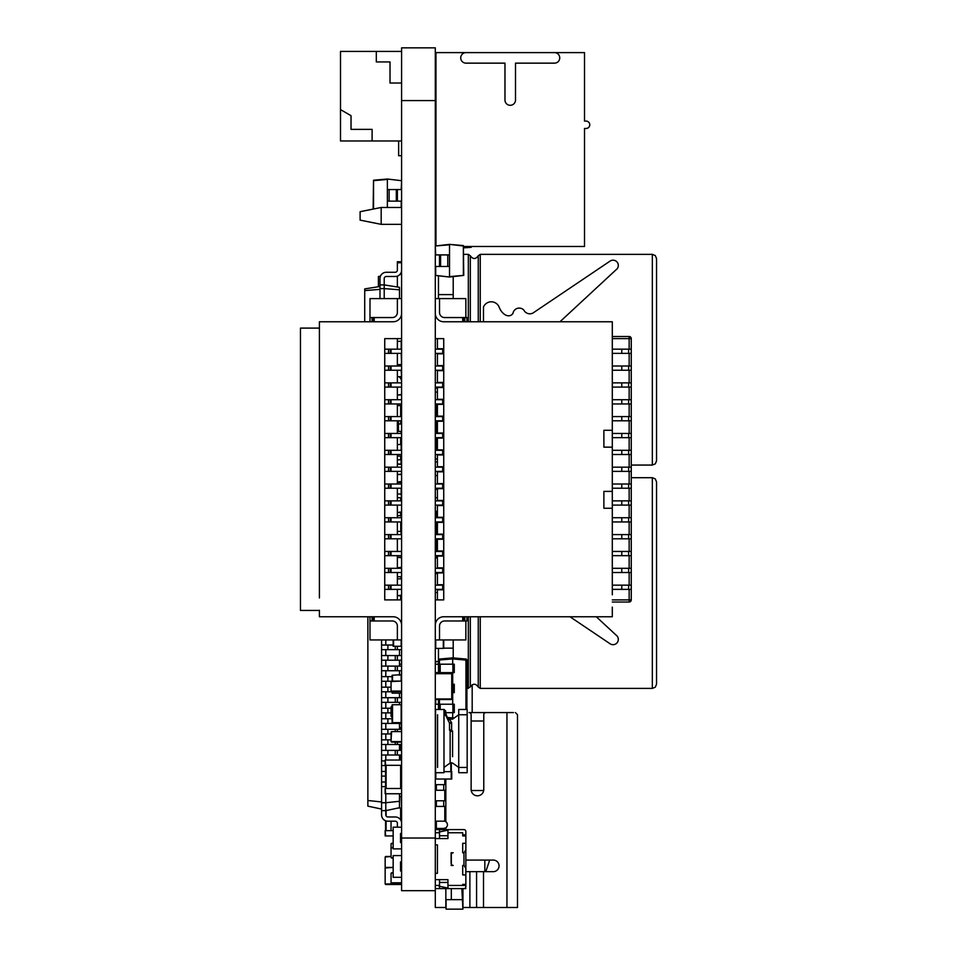 <?xml version="1.0" encoding="UTF-8"?>
<svg xmlns="http://www.w3.org/2000/svg" width="957" height="957" viewBox="0 0 957 957"><rect width="100%" height="100%" fill="white"/><g stroke="black" fill="none" stroke-linecap="round" stroke-linejoin="round"><path stroke-width="1.44" d="M401.593 47.85L435.303 47.85L401.593 47.85L401.593 890.68L435.303 890.68L435.303 838.021L401.593 838.021M435.303 47.85L435.303 838.021M609.944 261.189A5.264 5.264 0 0 1 617.301 262.35A5.264 5.264 0 0 1 616.129 269.718L559.965 321.767L616.129 269.718A5.264 5.264 0 0 0 617.301 262.35A5.264 5.264 0 0 0 609.944 261.189A5.264 5.264 0 0 1 617.301 262.35A5.264 5.264 0 0 1 616.129 269.718L559.965 321.767L616.129 269.718A5.264 5.264 0 0 0 617.301 262.35A5.264 5.264 0 0 0 609.944 261.189L534.042 312.305A6.639 6.639 0 0 1 523.922 310.2A6.316 6.316 0 0 0 512.976 313.37A11.903 7.584 -110.8 0 1 499.099 307.041A8.434 8.434 0 0 0 483.476 307.041L483.476 321.767M616.129 635.149L596.295 616.763L616.129 635.149A5.264 5.264 0 0 1 617.301 642.506A5.264 5.264 0 0 1 609.944 643.678L569.989 616.763M437.409 873.334L437.445 844.887L437.409 873.334L435.303 873.334M437.409 844.887L435.303 844.887M435.303 879.65L447.948 879.65L447.948 885.44L462.698 885.44L462.698 884.388L465.856 884.388L465.856 874.913L462.698 874.913L462.698 865.427L463.966 865.427L463.966 852.783L462.698 852.783L462.698 843.308L465.856 843.308L465.856 835.928L462.698 835.928L462.698 832.769L447.948 832.769L447.948 838.559L435.303 838.559M451.106 865.427L453.211 865.427A1.902 1.902 0 0 1 451.321 863.537L451.321 854.685A1.902 1.902 0 0 1 453.211 852.783L451.106 852.783L451.106 863.322A6.316 6.316 0 0 1 451.321 863.238M435.303 829.611L439.526 829.611L439.526 835.76L447.948 835.76M435.303 832.769L439.526 832.769L435.303 832.769M435.303 885.44L439.526 885.44L435.303 885.452M435.303 888.61L439.526 888.61L439.526 882.45L447.948 882.45M439.526 879.65L439.526 882.45M439.526 838.559L439.526 835.76M439.012 886.17L448.45 888.18M465.856 886.326L465.856 886.708A1.902 1.902 0 0 1 463.966 888.61L447.948 888.61L447.948 885.44M439.012 832.04L448.45 830.03M462.698 834.875L465.856 834.875L465.856 831.501A1.902 1.902 0 0 0 463.966 829.611L447.948 829.611L447.948 832.769M465.856 886.828L465.856 885.44L462.698 885.44M465.856 884.388L465.856 885.44M465.856 834.875L465.856 835.928M465.856 874.913L465.856 843.308M465.856 868.466L463.966 865.427M465.856 849.744L463.966 852.783M439.012 888.61L448.45 888.61M439.012 829.611L448.45 829.611M464.803 888.407L463.966 888.61M465.856 888.61L462.698 888.61L465.856 888.61M461.86 888.61L462.913 909.15L446.058 909.15L446.058 899.664L461.86 899.664M451.321 865.427L451.321 852.783M451.321 888.61L451.321 899.664M584.512 128.465L586.091 128.465L584.512 128.465L584.512 246.463L463.75 246.463M586.091 128.465A3.684 3.684 0 0 0 589.775 124.781A3.684 3.684 0 0 0 586.091 121.096L584.512 121.096L584.512 52.611L465.987 52.611A5.264 5.264 0 0 0 460.724 57.875A5.264 5.264 0 0 0 465.987 63.15L504.973 63.15L504.973 100.018A5.264 5.264 0 0 0 510.237 105.294A5.264 5.264 0 0 0 515.5 100.018L515.5 63.15L554.486 63.15A5.264 5.264 0 0 0 559.749 57.875A5.264 5.264 0 0 0 554.486 52.611M435.961 245.554L435.961 52.611L465.987 52.611M451.871 52.611L555.012 52.611M586.091 121.096L584.512 121.096M401.593 224.345L381.173 224.345L381.173 207.478L401.593 207.478M435.303 207.478L435.961 207.478M435.961 224.345L435.303 224.345M381.173 207.478L360.107 211.7L360.107 220.122L381.173 224.345M485.773 871.66L488.824 862.7A21.066 21.066 0 0 0 489.529 860.068M484.828 861.168A21.066 21.066 0 0 0 485.067 860.068M484.828 871.66L484.828 860.068M472.184 790.542L483.68 790.542L472.184 790.542A1.053 1.053 0 0 1 471.131 789.489L471.131 714.688A2.105 2.105 0 0 0 469.026 712.57L505.894 712.57M482.711 721.004L471.131 721.004L482.711 721.004A1.053 1.053 0 0 1 483.775 722.057M482.711 790.542A1.053 1.053 0 0 0 483.775 789.489A6.316 6.316 0 0 1 477.447 795.805A6.316 6.316 0 0 1 471.131 789.489M472.184 721.004A1.053 1.053 0 0 0 471.131 722.057M436.356 821.178L436.356 828.463L435.303 828.463L443.737 828.463L435.303 828.463M513.478 712.57L506.947 712.57L506.947 907.487L517.486 907.487L517.486 714.688L515.38 712.57M465.856 860.068L493.25 860.068A5.79 5.79 0 0 1 498.525 863.453M498.525 868.286A5.79 5.79 0 0 1 493.25 871.66A5.79 5.79 0 0 0 499.052 865.87A5.79 5.79 0 0 0 493.25 860.068M462.913 907.487L506.947 907.487M435.303 890.68L435.303 907.487L446.058 907.487M483.775 789.489L483.775 714.688A2.105 2.105 0 0 1 485.881 712.57L506.947 712.57M465.856 871.66L493.25 871.66M444.622 821.178A3.696 3.696 0 0 1 445.842 827.805L443.737 828.463L443.737 829.611M436.571 557.775L435.303 557.775M436.571 544.078L435.303 544.078M436.571 551.447L436.571 538.803L435.303 538.803L443.737 538.803M436.571 530.381L435.303 530.381M436.571 525.118L435.303 525.118M436.571 516.684L435.303 516.684M437.409 497.724L435.303 497.724M437.409 489.29L435.303 489.29M437.409 475.593L435.303 475.593M437.409 461.896L435.303 461.896M436.571 448.199L435.303 448.199M436.571 442.935L435.303 442.935M436.571 429.238L435.303 429.238M436.571 420.817L435.303 420.817M436.571 415.541L435.303 415.541M436.571 407.12L435.303 407.12M437.409 388.147L435.303 388.147M612.301 338.622L629.156 338.622L629.156 336.517L612.301 336.517M612.301 349.161L631.261 349.161L631.261 338.622A2.105 2.105 0 0 0 629.156 336.517A2.105 2.105 0 0 1 631.261 338.622L629.156 338.622L629.156 349.161M628.629 353.372L628.629 349.161M612.301 602.013L629.156 602.013A2.105 2.105 0 0 0 631.261 599.907L631.261 349.161M612.301 594.811L612.301 321.767L462.698 321.767L462.698 317.557L466.908 317.557L466.908 321.767M435.303 625.196A8.434 8.434 0 0 1 443.737 616.763L612.301 616.763L612.301 607.109M612.301 353.372L629.156 353.372L629.156 366.017L631.261 366.017M631.261 353.372L629.156 353.372M612.301 366.017L629.156 366.017M628.629 370.239L628.629 366.017M612.301 370.239L629.156 370.239L629.156 382.872L631.261 382.872M631.261 370.239L629.156 370.239M612.301 382.872L629.156 382.872M628.629 387.095L628.629 382.872M612.301 387.095L629.156 387.095L629.156 399.727L631.261 399.727M631.261 387.095L629.156 387.095M612.301 399.727L629.156 399.727M628.629 403.95L628.629 399.727M612.301 403.95L629.156 403.95L629.156 416.594L631.261 416.594M631.261 403.95L629.156 403.95M612.301 416.594L629.156 416.594M628.629 420.805L628.629 416.594M612.301 420.805L629.156 420.805L629.156 433.449L631.261 433.449M631.261 420.805L629.156 420.805M612.301 433.449L629.156 433.449M628.629 437.66L628.629 433.449M612.301 437.66L629.156 437.66L629.156 450.304L631.261 450.304M631.261 437.66L629.156 437.66M612.301 450.304L629.156 450.304M628.629 454.515L628.629 450.304M612.301 454.515L629.156 454.515L629.156 467.16L631.261 467.16M631.261 454.515L629.156 454.515M612.301 467.16L629.156 467.16M628.629 471.37L628.629 467.16M612.301 471.37L629.156 471.37L629.156 484.015L631.261 484.015M631.261 471.37L629.156 471.37M612.301 484.015L629.156 484.015M628.629 488.226L628.629 484.015M612.301 488.226L629.156 488.226L629.156 500.87L631.261 500.87M631.261 488.226L629.156 488.226M612.301 500.87L629.156 500.87M628.629 505.093L628.629 500.87M612.301 505.093L629.156 505.093L629.156 517.725L631.261 517.725M631.261 505.093L629.156 505.093M612.301 517.725L629.156 517.725M628.629 521.948L628.629 517.725M612.301 521.948L629.156 521.948L629.156 534.592L631.261 534.592M631.261 521.948L629.156 521.948M612.301 534.592L629.156 534.592M628.629 538.803L628.629 534.592M612.301 538.803L629.156 538.803L629.156 551.447L631.261 551.447M631.261 538.803L629.156 538.803M612.301 551.447L629.156 551.447M628.629 555.658L628.629 551.447M612.301 555.658L629.156 555.658L629.156 568.302L631.261 568.302M631.261 555.658L629.156 555.658M612.301 568.302L629.156 568.302M628.629 572.513L628.629 568.302M612.301 572.513L629.156 572.513L629.156 585.158L631.261 585.158M631.261 572.513L629.156 572.513M612.301 585.158L629.156 585.158M628.629 589.368L628.629 585.158M612.301 589.368L629.156 589.368L629.156 599.907L631.261 599.907A2.105 2.105 0 0 1 629.156 602.013L629.156 599.907L612.301 599.907M631.261 589.368L629.156 589.368M439.526 639.946L465.856 639.946L465.856 620.973L444.574 620.973A5.06 5.06 0 0 0 439.526 626.034L439.526 639.946L435.303 639.946M443.737 616.763L444.79 616.763M435.303 313.346A8.434 8.434 0 0 0 443.737 321.767L444.79 321.767M435.303 298.596L465.856 298.596L465.856 317.557M435.303 338.622L443.737 338.622L443.737 599.907L435.303 599.907M612.301 430.291L603.879 430.291L603.879 447.146L612.301 447.146M612.301 491.396L603.879 491.396L603.879 508.251L612.301 508.251M463.75 321.767L463.75 317.557M439.526 298.596L439.526 312.496A5.06 5.06 0 0 0 444.574 317.557L462.698 317.557M443.737 321.767L462.698 321.767M466.908 616.763L466.908 620.973L465.856 620.973M463.75 616.763L463.75 620.973M443.737 589.787L437.409 589.787L437.409 599.907M437.409 338.622L437.409 348.743L443.737 348.743M435.303 349.161L443.737 349.161M435.303 353.372L443.737 353.372M437.409 366.017L437.409 353.803L443.737 353.803M437.409 365.598L443.737 365.598M435.303 366.017L443.737 366.017M435.303 370.239L443.737 370.239M437.409 382.872L437.409 370.658L443.737 370.658M437.409 382.453L443.737 382.453M435.303 382.872L443.737 382.872M435.303 387.095L443.737 387.095M437.409 399.727L437.409 387.513L443.737 387.513M437.409 399.308L443.737 399.308M435.303 399.727L443.737 399.727M435.303 403.95L443.737 403.95M437.409 416.594L437.409 404.368L443.737 404.368M437.409 416.163L443.737 416.163M435.303 416.594L443.737 416.594M435.303 420.805L443.737 420.805M437.409 433.449L437.409 421.224L443.737 421.224M437.409 433.031L443.737 433.031M435.303 433.449L443.737 433.449M435.303 437.66L443.737 437.66M437.409 450.304L437.409 438.079L443.737 438.079M437.409 449.886L443.737 449.886M435.303 450.304L443.737 450.304M435.303 454.515L443.737 454.515M437.409 467.16L437.409 454.934L443.737 454.934M437.409 466.741L443.737 466.741M435.303 467.16L443.737 467.16M435.303 471.37L443.737 471.37M437.409 484.015L437.409 471.801L443.737 471.801M437.409 483.596L443.737 483.596M435.303 484.015L443.737 484.015M435.303 488.226L443.737 488.226M437.409 500.87L437.409 488.656L443.737 488.656M437.409 500.451L443.737 500.451M435.303 500.87L443.737 500.87M435.303 505.093L443.737 505.093M437.409 517.725L437.409 505.511L443.737 505.511M437.409 517.306L443.737 517.306M435.303 517.725L443.737 517.725M435.303 521.948L443.737 521.948M437.409 534.592L437.409 522.366L443.737 522.366M437.409 534.162L443.737 534.162M435.303 534.592L443.737 534.592M437.409 551.447L437.409 539.222L443.737 539.222M437.409 551.017L443.737 551.017M435.303 551.447L443.737 551.447M435.303 555.658L443.737 555.658M437.409 568.302L437.409 556.077L443.737 556.077M437.409 567.884L443.737 567.884M435.303 568.302L443.737 568.302M435.303 572.513L443.737 572.513M437.409 585.158L437.409 572.932L443.737 572.932M437.409 584.739L443.737 584.739M435.303 585.158L443.737 585.158M435.303 589.368L443.737 589.368M462.698 616.763L462.698 620.973M442.684 353.372L442.684 349.161M442.684 370.239L442.684 366.017M442.684 387.095L442.684 382.872M442.684 403.95L442.684 399.727M442.684 420.805L442.684 416.594M442.684 437.66L442.684 433.449M442.684 454.515L442.684 450.304M442.684 471.37L442.684 467.16M442.684 488.226L442.684 484.015M442.684 505.093L442.684 500.87M442.684 521.948L442.684 517.725M442.684 538.803L442.684 534.592M442.684 555.658L442.684 551.447M442.684 572.513L442.684 568.302M442.684 589.368L442.684 585.158M452.84 718.97L449.515 718.707M465.951 709.484L465.951 660.091L452.685 658.93L452.685 664.194M452.685 712.666L452.685 717.929L454.515 717.774M452.685 692.641L452.685 704.232M452.685 672.627L452.685 684.219M438.462 673.178L438.462 660.091A1.053 1.053 0 0 1 439.43 659.038L452.685 657.878L465.951 659.038A1.053 1.053 0 0 1 466.908 660.091L466.908 709.484M438.462 709.484L438.462 699.519M438.844 709.484L438.844 704.232L435.303 704.232M452.912 712.666L452.912 704.232L454.276 704.232L454.276 712.666L445.783 712.666M452.912 704.232L440.196 704.232L440.196 709.484M444.73 712.666L443.988 712.666M438.844 704.232L440.196 704.232M452.685 718.982L452.685 717.929L447.84 717.511M438.462 648.391L438.462 660.091L452.685 658.93L452.685 657.878M452.912 692.641L452.912 684.219L454.276 684.219L454.276 692.641L451.74 692.641M452.912 684.219L451.74 684.219M452.912 672.627L452.912 664.194L454.276 664.194L454.276 672.627L438.844 672.627L438.844 664.194L435.303 664.194M438.844 672.627L435.303 672.627M452.912 664.194L440.196 664.194L440.196 672.627M438.844 664.194L440.196 664.194M466.908 688.406L470.318 686.994L470.318 616.763M470.318 686.994C472.914 683.322 475.569 683.322 478.261 686.994L478.261 616.763M453.211 639.946L453.211 657.926M443.737 648.164L453.211 648.164M435.303 573.566L437.409 573.566M435.303 592.527L437.409 592.527M656.55 583.052L656.55 481.909L655.294 478.907L652.339 477.699L652.339 688.406L655.294 687.198L656.55 684.195L656.55 583.052M656.55 679.123L656.55 684.195M470.318 321.767L470.318 255.758L468.332 254.359L468.332 321.767M478.261 321.767L478.261 255.758C475.569 259.431 472.914 259.431 470.318 255.758M438.462 276.059L438.462 298.596M438.462 294.6L453.211 294.6L453.211 298.596M453.211 276.705L453.211 294.6M656.55 359.712L656.55 258.569L655.294 255.567L652.339 254.359L652.339 465.066L655.294 463.858L656.55 460.855L656.55 359.712M472.184 712.57L472.184 684.757M435.423 744.259L435.555 745.862M449.527 244.37L435.303 245.997L449.527 244.789L449.527 276.609L463.367 275.401L463.367 245.997L449.527 244.37L463.367 245.578L463.75 275.401L449.563 277.028L435.686 275.401L435.686 266.489M449.491 277.028L435.303 275.401M435.303 266.489L439.694 266.489L439.694 254.909L449.527 254.909M435.303 254.909L439.514 254.909L439.514 266.489M440.579 254.909L440.579 266.489L447.768 266.489L447.768 254.909M449.527 266.489L447.768 266.489M440.579 266.489L439.694 266.489M443.737 784.644L443.737 790.267L443.737 784.656L436.356 784.656L436.356 790.267M436.356 800.794L436.356 806.404L443.737 806.404L443.737 800.794L443.737 806.428M435.303 806.428L444.79 806.428L444.79 821.178L445.842 821.178L445.842 779.022M444.79 821.178L435.303 821.178M435.303 790.267L444.79 790.267L444.79 800.794L435.303 800.794M444.79 779.022L444.79 784.644L435.303 784.644M443.988 772.706L443.988 709.484L435.555 709.484L435.555 772.706L443.988 772.706M437.576 767.43L437.576 714.759L437.564 767.43M443.988 714.759L444.957 715.453M447.17 717.032L450.137 719.497M443.988 767.43L450.137 763.04L450.137 729.701M452.589 730.969L452.589 756.712M450.137 731.794L451.62 731.148L451.62 723.253L449.515 723.253L449.515 730.227M450.137 719.15L452.589 719.15L458.738 714.759L458.738 709.484L467.172 709.484L467.172 714.759L458.738 714.759L458.738 772.706L467.172 772.706L467.172 767.43L458.738 767.43L452.589 763.04L450.137 763.04M444.694 715.262L445.783 711.075L443.988 709.484M467.172 767.43L467.172 714.759M435.961 173.66A1.83 1.83 0 0 0 435.303 175.059M435.303 192.824L435.961 192.824M435.303 231.594L435.961 231.594M435.303 231.175L435.961 231.175M435.303 193.242L435.961 193.242M471.143 247.337L471.957 246.463L471.143 247.337L463.75 247.851M451.321 762.645L451.321 771.653M443.988 771.653L451.74 771.653L451.74 779.022L435.303 779.022M435.303 698.981L451.74 698.981L451.74 673.704L435.303 673.704M435.83 699.519L451.214 699.519M435.83 673.178L451.214 673.178M451.74 698.981L451.74 673.704M435.303 172.188L435.303 166.925M435.734 173.887L435.734 172.188M435.83 661.454L438.462 661.454L435.303 661.981M435.734 639.946L435.734 648.391L443.737 648.391L443.737 639.946M435.303 558.314L436.571 557.787L436.571 555.658M436.571 534.592L436.571 521.948M436.571 517.725L436.571 511.433L435.303 510.906M435.303 458.726L437.409 459.252M435.303 449.24L436.571 448.713L436.571 437.66M436.571 433.449L436.571 420.805M436.571 416.594L436.571 403.95M435.303 392.358L437.409 391.832M399.488 649.659L399.488 655.557M399.488 660.198L399.488 666.096M399.488 670.737L399.488 675.247M399.488 693.155L399.488 697.701M399.488 702.342L399.488 704.735M399.488 723.408L399.488 729.306M399.488 744.486L399.488 750.384M399.488 755.013L399.488 760.037M399.488 793.76L399.488 807.732L385.791 810.639L381.568 810.639L381.568 802.744L385.791 802.744L385.791 814.862A2.105 2.105 0 0 0 387.896 816.967L395.265 816.967A6.316 6.316 0 0 1 401.593 823.283M399.488 801.284L385.791 802.744L385.791 793.76M385.791 755.013L385.791 760.037M385.791 744.486L385.791 750.384M385.791 733.947L385.791 739.845M385.791 723.408L385.791 729.306M385.791 712.881L385.791 718.779M385.791 702.342L385.791 708.24M385.791 691.803L385.791 697.701M385.791 681.264L385.791 687.174M385.791 670.737L385.791 676.635M385.791 660.198L385.791 666.096M385.791 649.659L385.791 655.557M385.791 639.946L385.791 645.03M367.871 616.763L367.871 806.153L381.568 809.06M381.568 639.946L381.568 802.744M381.568 801.954L367.871 800.495M401.593 578.865L397.37 578.865M385.575 786.618L381.568 786.618L381.568 781.989L385.575 781.989M385.575 776.091L381.568 776.091L381.568 771.45L385.575 771.45M393.16 645.03L381.568 645.03L381.568 649.659L401.593 649.659M385.575 765.552L381.568 765.552L381.568 760.923L385.157 760.923M401.593 655.557L381.568 655.557L381.568 660.198L401.593 660.198M401.593 755.013L381.568 755.013L381.568 750.384L387.896 750.384L387.896 755.013M401.593 750.384L387.896 750.384M401.593 666.096L381.568 666.096L381.568 670.737L401.593 670.737M401.593 744.486L381.568 744.486L381.568 739.845L387.896 739.845L387.896 744.486M391.054 739.845L387.896 739.845M392.107 676.635L381.568 676.635L381.568 681.264L391.174 681.264M391.054 733.947L381.568 733.947L381.568 729.306L387.896 729.306L387.896 733.947M401.593 729.306L387.896 729.306M391.054 687.174L381.568 687.174L381.568 691.803L392.107 691.803M401.593 723.408L381.568 723.408L381.568 718.779L387.896 718.779L387.896 723.408M392.107 718.779L387.896 718.779M401.593 697.701L381.568 697.701L381.568 702.342L401.593 702.342M391.054 712.881L381.568 712.881L381.568 708.24L387.896 708.24L387.896 712.881M391.054 708.24L387.896 708.24M397.37 826.752L397.37 823.283A2.105 2.105 0 0 0 395.265 821.178L387.896 821.178A6.316 6.316 0 0 1 381.568 814.862L381.568 810.639M385.791 814.862A2.105 2.105 0 0 0 387.896 816.967A2.105 2.105 0 0 1 385.791 814.862A2.105 2.105 0 0 0 387.896 816.967A2.105 2.105 0 0 1 385.791 814.862A2.105 2.105 0 0 0 387.896 816.967A2.105 2.105 0 0 1 385.791 814.862A2.105 2.105 0 0 0 387.896 816.967A2.105 2.105 0 0 1 385.791 814.862A2.105 2.105 0 0 0 387.896 816.967A2.105 2.105 0 0 1 385.791 814.862A2.105 2.105 0 0 0 387.896 816.967A2.105 2.105 0 0 1 385.791 814.862A2.105 2.105 0 0 0 387.896 816.967A2.105 2.105 0 0 1 385.791 814.862A2.105 2.105 0 0 0 387.896 816.967L395.265 816.967M397.37 823.283A2.105 2.105 0 0 0 395.265 821.178A2.105 2.105 0 0 1 397.37 823.283A2.105 2.105 0 0 0 395.265 821.178A2.105 2.105 0 0 1 397.37 823.283A2.105 2.105 0 0 0 395.265 821.178A2.105 2.105 0 0 1 397.37 823.283A2.105 2.105 0 0 0 395.265 821.178A2.105 2.105 0 0 1 397.37 823.283A2.105 2.105 0 0 0 395.265 821.178A2.105 2.105 0 0 1 397.37 823.283A2.105 2.105 0 0 0 395.265 821.178A2.105 2.105 0 0 1 397.37 823.283A2.105 2.105 0 0 0 395.265 821.178A2.105 2.105 0 0 1 397.37 823.283A2.105 2.105 0 0 0 395.265 821.178L387.896 821.178M397.37 646.274L397.37 649.659M397.37 655.557L397.37 660.198M397.37 750.384L397.37 755.013M397.37 666.096L397.37 670.737M397.37 742.13L397.37 744.486M397.37 729.306L397.37 731.603M397.37 722.643L397.37 723.408M397.37 697.701L397.37 702.342M401.593 572.513L384.738 572.513M401.593 568.302L384.738 568.302M401.593 338.622L384.738 338.622L384.738 599.907L401.593 599.907M397.37 585.158L397.37 572.513M391.054 572.513L391.054 568.302M401.103 298.596L369.988 298.596L369.988 317.557L392.322 317.557A5.06 5.06 0 0 0 397.37 312.496L397.37 298.596L401.593 298.596M401.593 313.346A8.434 8.434 0 0 1 393.16 321.767L319.411 321.767L319.411 597.969M401.593 625.196A8.434 8.434 0 0 0 393.16 616.763L319.411 616.763L319.411 610.267M373.146 616.763L373.146 620.973L369.988 620.973L369.988 639.946L401.593 639.946M397.37 599.907L397.37 589.368M401.593 589.368L384.738 589.368M401.593 585.158L384.738 585.158M397.37 568.302L397.37 555.658M401.593 555.658L384.738 555.658M401.593 551.447L384.738 551.447M397.37 551.447L397.37 538.803M401.593 538.803L384.738 538.803M401.593 534.592L384.738 534.592M397.37 534.592L397.37 521.948M401.593 521.948L384.738 521.948M401.593 517.725L384.738 517.725M397.37 517.725L397.37 505.093M401.593 505.093L384.738 505.093M401.593 500.87L384.738 500.87M397.37 500.87L397.37 488.226M401.593 488.226L384.738 488.226M401.593 484.015L384.738 484.015M397.37 484.015L397.37 471.37M401.593 471.37L384.738 471.37M401.593 467.16L384.738 467.16M397.37 467.16L397.37 454.515M401.593 454.515L384.738 454.515M401.593 450.304L384.738 450.304M397.37 450.304L397.37 437.66M401.593 437.66L384.738 437.66M401.593 433.449L384.738 433.449M397.37 433.449L397.37 420.805M401.593 420.805L384.738 420.805M401.593 416.594L384.738 416.594M397.37 416.594L397.37 403.95M401.593 403.95L384.738 403.95M401.593 399.727L384.738 399.727M397.37 399.727L397.37 387.095M401.593 387.095L384.738 387.095M401.593 382.872L384.738 382.872M397.37 382.872L397.37 370.239M401.593 370.239L384.738 370.239M401.593 366.017L384.738 366.017M397.37 366.017L397.37 353.372M401.593 353.372L384.738 353.372M401.593 349.161L384.738 349.161M397.37 349.161L397.37 338.622M373.146 620.973L392.322 620.973A5.06 5.06 0 0 1 397.37 626.034L397.37 639.946M391.054 589.368L391.054 585.158M391.054 555.658L391.054 551.447M391.054 538.803L391.054 534.592M391.054 521.948L391.054 517.725M391.054 505.093L391.054 500.87M391.054 488.226L391.054 484.015M391.054 471.37L391.054 467.16M391.054 454.515L391.054 450.304M391.054 437.66L391.054 433.449M391.054 420.805L391.054 416.594M391.054 403.95L391.054 399.727M391.054 387.095L391.054 382.872M391.054 370.239L391.054 366.017M391.054 353.372L391.054 349.161M374.199 616.763L374.199 620.973M369.988 616.763L369.988 620.973M319.411 328.095L300.45 328.095L300.45 610.446L319.411 610.446M373.146 321.767L373.146 317.557M374.199 321.767L374.199 317.557M369.988 321.767L369.988 317.557M340.501 109.6L351.028 115.677L351.028 129.374L372.106 129.374L372.106 140.966L340.501 140.966L340.501 51.415L401.593 51.415M401.593 83.02L390.013 83.02L390.013 61.942L376.316 61.942L376.316 51.415M372.106 140.966L401.593 140.966M398.65 140.966L398.65 155.716L401.593 155.716M397.37 364.761L401.593 364.426L397.37 365.179M400.768 370.239A2.105 2.105 0 0 1 401.222 371.4L401.593 376.591L397.37 376.735M401.593 664.206L399.488 664.206M401.593 274.384L399.966 274.384M397.37 286.992L397.37 276.118M378.41 286.741L378.41 276.489L380.431 276.262M401.593 261.74L397.37 261.74L397.37 270.161A2.105 2.105 0 0 1 395.265 272.267L386.317 272.267A6.316 6.316 0 0 0 379.989 278.583L379.989 298.596M398.423 420.805L398.423 423.999L401.593 423.999M398.435 431.38L398.435 423.999L398.052 431.38M397.37 423.999L398.052 423.999M399.488 289.804L384.212 288.595L384.212 284.911L399.488 287.327L399.488 298.476M379.989 288.595L384.212 288.595L384.212 298.596M399.045 376.771A6.316 6.316 0 0 1 401.593 381.831M379.989 286.49L364.713 288.906L364.713 321.767M384.212 278.583A2.105 2.105 0 0 1 386.317 276.477A2.105 2.105 0 0 0 384.212 278.583A2.105 2.105 0 0 1 386.317 276.477A2.105 2.105 0 0 0 384.212 278.583L384.212 284.911L379.989 284.911M379.989 289.385L364.713 290.593M395.265 276.477L386.317 276.477L395.265 276.477A6.316 6.316 0 0 0 401.593 270.161M401.593 262.78L397.37 262.78M397.37 270.161A2.105 2.105 0 0 1 395.265 272.267A2.105 2.105 0 0 0 397.37 270.161A2.105 2.105 0 0 1 395.265 272.267L386.317 272.267M387.37 207.478L387.37 179.438L373.529 180.658L373.529 209.009M387.37 179.019L401.21 180.658L387.37 179.019L373.529 180.227L373.146 209.093M401.593 189.558L397.191 189.558L397.191 201.149L387.37 201.149M401.593 201.149L397.382 201.149L397.382 189.558M396.318 201.149L396.318 189.558L389.128 189.558L389.128 201.149M387.37 189.558L389.128 189.558M396.318 189.558L397.191 189.558M401.593 180.658L401.21 189.558M401.067 595.709L397.37 595.709L401.593 595.182M401.27 766.366L401.27 765.552M401.067 517.725L401.067 515.62L397.37 515.62M401.27 531.422L401.27 521.948M401.067 534.592L401.067 531.422L397.37 531.422M401.067 474.54L397.37 474.54L401.593 474.002M397.37 459.827L401.067 459.827L401.067 464.001L397.37 464.001L401.593 464.528M401.162 497.712L401.162 500.87M401.162 512.473L401.162 515.62M401.067 494.003L401.593 497.712M401.067 497.712L397.37 497.712M401.067 512.485L397.37 512.485L401.593 511.959M401.067 567.824L397.37 567.824L401.593 567.298M401.067 557.285L397.37 557.285L401.593 557.811M401.067 433.449L401.067 431.38L397.37 431.38M401.162 459.827L401.162 456.118L397.37 456.118M401.162 450.304L401.162 437.66M401.067 482.029L397.37 482.029L401.593 481.503M401.067 395.002L397.37 395.002L401.593 394.475M385.683 856.479L391.054 856.479L385.157 857.005L385.157 882.294L385.157 857.005M391.58 847.519L393.16 847.519L391.054 848.046L391.054 857.532L391.054 848.046M391.58 858.058L393.16 858.058L391.054 857.532M401.593 788.484L401.593 793.76M401.067 793.76L385.157 793.76L385.157 788.484L385.683 793.76M401.067 788.484L385.683 788.484M401.162 765.313L401.162 788.484M385.575 765.313L385.575 788.484M401.593 760.037L401.593 765.313M401.067 765.313L385.157 765.313L385.157 760.037L385.683 765.313M401.067 760.037L385.683 760.037M401.27 771.629L401.27 782.168M401.27 727.428L401.27 729.306M401.067 723.408L401.593 727.428M401.067 727.428L399.488 727.428M401.593 883.969L385.157 883.969L385.157 867.963L393.16 867.437L385.683 867.437M401.067 884.495L385.683 884.495M385.157 883.969L385.157 867.963M391.58 872.784L393.16 872.784L391.054 873.31L391.054 882.797L391.054 873.31M401.593 882.797L391.054 882.797M401.067 883.323L391.58 883.323M391.58 731.603L401.067 731.603L391.58 731.603L391.054 741.603L391.054 732.129M401.593 741.603L391.054 741.603M401.067 742.13L391.58 742.13M391.58 716.877L391.58 706.338M391.054 716.35L391.054 706.864M401.067 674.709L392.107 675.247L392.107 681.073M391.58 681.073L401.067 681.073L391.054 681.599L391.054 691.086L391.054 681.599M401.593 691.086L391.054 691.086M401.067 691.612L391.58 691.612M401.067 833.487L401.593 835.928M393.16 835.928L385.157 835.928L385.157 830.664L385.683 835.928M393.16 830.652L385.683 830.664M398.184 808.007L401.162 808.007L401.162 820.137M385.575 820.735L385.575 830.664M391.054 821.178L391.054 830.126L391.054 821.178M391.58 843.296L393.16 843.296L391.054 843.823L391.054 853.309L391.054 843.823M401.162 405.553L401.162 416.594M401.162 420.805L401.162 423.999M401.067 403.95L401.593 405.553M401.067 405.553L397.37 405.553M401.162 744.486L401.162 750.384M401.162 755.013L401.162 760.037M401.162 595.697L401.162 599.907M397.37 576.736L401.593 576.736M401.593 341.075L397.37 341.493M401.593 646.274L393.16 646.274L393.16 639.946M401.162 454.515L401.593 456.118M401.593 444.527L397.37 444.527M401.593 877.294L393.16 877.294L393.16 855.582L401.593 855.582M401.593 871.396L400.54 870.966L400.54 861.91L401.593 861.491M401.593 494.003L397.37 494.003M401.162 484.015L401.162 482.424L397.37 482.424M401.593 827.171L393.16 827.171L393.16 848.871L401.593 848.871M401.593 833.068L400.54 833.487L400.54 842.555L401.593 842.973M401.162 704.735L401.162 722.643L392.107 722.643L392.107 704.735L401.593 704.735M401.593 693.155L392.107 693.155L392.107 691.612M399.488 796.415L401.162 796.415L401.593 808.007M435.303 100.569L401.593 100.569M445.842 907.487L445.842 888.61M462.949 907.487L462.949 888.61M469.887 907.487L469.887 871.66M476.574 907.487L476.574 871.66M483.512 907.487L483.512 871.66M445.842 829.611L445.842 827.805M621.787 353.372L621.787 349.161M621.787 370.239L621.787 366.017M621.787 387.095L621.787 382.872M621.787 403.95L621.787 399.727M621.787 420.805L621.787 416.594M621.787 437.66L621.787 433.449M621.787 454.515L621.787 450.304M621.787 471.37L621.787 467.16M621.787 488.226L621.787 484.015M621.787 505.093L621.787 500.87M621.787 521.948L621.787 517.725M621.787 538.803L621.787 534.592M621.787 555.658L621.787 551.447M621.787 572.513L621.787 568.302M621.787 589.368L621.787 585.158M464.803 321.767L464.803 317.557M464.803 616.763L464.803 620.973M443.33 353.372L443.33 349.161M443.33 370.239L443.33 366.017M443.33 387.095L443.33 382.872M443.33 403.95L443.33 399.727M443.33 420.805L443.33 416.594M443.33 437.66L443.33 433.449M443.33 454.515L443.33 450.304M443.33 471.37L443.33 467.16M443.33 488.226L443.33 484.015M443.33 505.093L443.33 500.87M443.33 521.948L443.33 517.725M443.33 538.803L443.33 534.592M443.33 555.658L443.33 551.447M443.33 572.513L443.33 568.302M443.33 589.368L443.33 585.158M439.43 659.038L439.43 664.194M439.43 699.519L439.43 704.232M465.951 659.038L465.951 660.091L466.908 660.091M468.332 688.406L468.332 616.763M478.261 686.994L480.247 688.406L480.247 616.763M480.247 321.767L480.247 254.359L478.261 255.758M435.686 699.495L435.686 704.232M435.303 245.997L435.686 254.909M449.515 723.253L444.73 713.18L444.204 709.484M449.551 722.655L451.596 722.655L449.359 718.934C448.008 718.791 446.811 716.877 445.783 713.18M444.73 711.075L445.783 711.075M448.45 720.43L449.359 718.934M450.795 762.729L450.795 771.653M435.83 772.706L435.83 779.022M451.214 771.653L451.214 779.022M443.318 639.946L443.318 648.391M387.896 645.03L387.896 649.659M395.265 646.274L395.265 649.659M387.896 655.557L387.896 660.198M395.265 655.557L395.265 660.198M395.265 750.384L395.265 755.013M387.896 666.096L387.896 670.737M395.265 666.096L395.265 670.737M395.265 742.13L395.265 744.486M387.896 676.635L387.896 681.264M395.265 729.306L395.265 731.603M387.896 687.174L387.896 691.803M395.265 722.643L395.265 723.408M387.896 697.701L387.896 702.342M395.265 697.701L395.265 702.342M390.3 572.513L390.3 568.302M388.518 572.513L388.518 568.302M388.518 589.368L388.518 585.158M388.518 555.658L388.518 551.447M388.518 538.803L388.518 534.592M388.518 521.948L388.518 517.725M388.518 505.093L388.518 500.87M388.518 488.226L388.518 484.015M388.518 471.37L388.518 467.16M388.518 454.515L388.518 450.304M388.518 437.66L388.518 433.449M388.518 420.805L388.518 416.594M388.518 403.95L388.518 399.727M388.518 387.095L388.518 382.872M388.518 370.239L388.518 366.017M388.518 353.372L388.518 349.161M390.3 589.368L390.3 585.158M390.3 555.658L390.3 551.447M390.3 538.803L390.3 534.592M390.3 521.948L390.3 517.725M390.3 505.093L390.3 500.87M390.3 488.226L390.3 484.015M390.3 471.37L390.3 467.16M390.3 454.515L390.3 450.304M390.3 437.66L390.3 433.449M390.3 420.805L390.3 416.594M390.3 403.95L390.3 399.727M390.3 387.095L390.3 382.872M390.3 370.239L390.3 366.017M390.3 353.372L390.3 349.161M372.094 616.763L372.094 620.973M372.094 321.767L372.094 317.557M401.593 364.426L401.21 353.372M401.21 349.161L401.21 341.493M397.466 423.999L397.466 420.805M401.21 207.478L401.21 201.149M400.744 531.422L400.744 521.948M400.636 497.712L400.636 500.87M400.636 512.485L400.636 515.62M400.636 459.827L400.636 456.118M400.636 444.527L400.636 437.66M400.636 765.313L400.636 788.484M386.102 765.313L386.102 788.484M400.744 727.428L400.744 729.306M400.636 808.007L400.636 819.958M386.102 810.579L386.102 815.974M386.102 820.927L386.102 830.664M400.636 405.553L400.636 416.594M400.636 420.805L400.636 423.999M400.636 744.486L400.636 750.384M400.636 755.013L400.636 760.037M400.636 595.709L400.636 599.907M401.067 576.736L401.067 578.865M401.162 646.274L401.162 639.946M393.578 646.274L393.578 639.946M401.162 494.003L401.162 488.226M392.526 704.735L392.526 722.643M401.162 693.155L401.162 691.6M401.162 681.085L401.162 675.247M392.526 693.155L392.526 691.612M392.526 681.073L392.526 675.247M480.247 688.406L652.339 688.406M631.261 477.699L652.339 477.699M463.75 254.359L468.332 254.359M631.261 465.066L652.339 465.066M480.247 254.359L652.339 254.359M451.62 723.253L451.596 722.655"/></g></svg>
